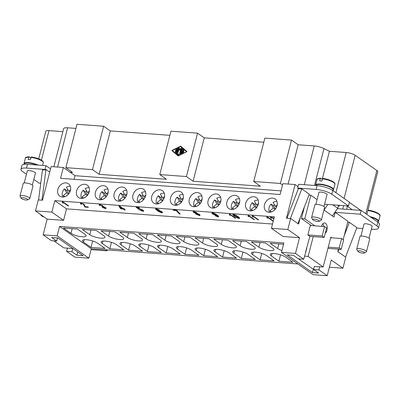 <?xml version="1.0" encoding="UTF-8"?>
<svg xmlns="http://www.w3.org/2000/svg" width="400" height="400" viewBox="0 0 400 400"><rect width="100%" height="100%" fill="white"/><g stroke="black" fill="none" stroke-linecap="round" stroke-linejoin="round"><path stroke-width="0.6" d="M264.475 204.72A7.565 6.01 125.1 0 1 275.135 198.995A7.565 6.01 125.1 0 1 277.095 205.645A7.565 6.01 125.1 0 1 266.435 211.37A7.565 6.01 125.1 0 1 264.475 204.72M245.69 203.335A7.565 6.01 125.1 0 1 256.345 197.61A7.565 6.01 125.1 0 1 258.305 204.265A7.565 6.01 125.1 0 1 247.65 209.99A7.565 6.01 125.1 0 1 245.69 203.335M226.905 201.95A7.565 6.01 125.1 0 1 237.56 196.225A7.565 6.01 125.1 0 1 239.52 202.88A7.565 6.01 125.1 0 1 228.865 208.605A7.565 6.01 125.1 0 1 226.905 201.95M220.735 201.495A7.565 6.01 125.1 0 1 210.075 207.22A7.565 6.01 125.1 0 1 208.115 200.565A7.565 6.01 125.1 0 1 218.775 194.84A7.565 6.01 125.1 0 1 220.735 201.495M201.945 200.115A7.565 6.01 125.1 0 1 191.29 205.84A7.565 6.01 125.1 0 1 189.33 199.185A7.565 6.01 125.1 0 1 199.985 193.46A7.565 6.01 125.1 0 1 201.945 200.115M183.16 198.73A7.565 6.01 125.1 0 1 172.505 204.455A7.565 6.01 125.1 0 1 170.545 197.8A7.565 6.01 125.1 0 1 181.2 192.075A7.565 6.01 125.1 0 1 183.16 198.73M151.755 196.415A7.565 6.01 125.1 0 1 162.415 190.69A7.565 6.01 125.1 0 1 164.375 197.345A7.565 6.01 125.1 0 1 153.715 203.07A7.565 6.01 125.1 0 1 151.755 196.415M132.97 195.035A7.565 6.01 125.1 0 1 143.625 189.31A7.565 6.01 125.1 0 1 145.585 195.96A7.565 6.01 125.1 0 1 134.93 201.685A7.565 6.01 125.1 0 1 132.97 195.035M114.18 193.65A7.565 6.01 125.1 0 1 124.84 187.925A7.565 6.01 125.1 0 1 126.8 194.58A7.565 6.01 125.1 0 1 116.145 200.305A7.565 6.01 125.1 0 1 114.18 193.65M108.015 193.195A7.565 6.01 125.1 0 1 97.355 198.92A7.565 6.01 125.1 0 1 95.395 192.265A7.565 6.01 125.1 0 1 106.055 186.54A7.565 6.01 125.1 0 1 108.015 193.195M76.61 190.88A7.565 6.01 125.1 0 1 87.265 185.155A7.565 6.01 125.1 0 1 89.225 191.81A7.565 6.01 125.1 0 1 78.57 197.535A7.565 6.01 125.1 0 1 76.61 190.88M70.44 190.425A7.565 6.01 125.1 0 1 59.785 196.15A7.565 6.01 125.1 0 1 57.82 189.5A7.565 6.01 125.1 0 1 68.48 183.775A7.565 6.01 125.1 0 1 70.44 190.425M270.715 212.125L269.925 210.8L273.375 208L271.025 204.06A7.06 5.61 -54.9 0 0 269.07 207.68A7.06 5.61 -54.9 0 0 269.48 212.27M251.93 210.74L251.14 209.42L254.585 206.615L252.24 202.68A7.06 5.61 -54.9 0 0 250.285 206.3A7.06 5.61 -54.9 0 0 250.695 210.885M233.14 209.355L232.355 208.035L235.8 205.23L233.455 201.295A7.06 5.61 -54.9 0 0 231.5 204.915A7.06 5.61 -54.9 0 0 231.905 209.505M214.355 207.975L213.565 206.65L217.015 203.845L214.665 199.91A7.06 5.61 -54.9 0 0 212.71 203.53A7.06 5.61 -54.9 0 0 213.12 208.12M195.565 206.59L194.78 205.27L198.225 202.465L195.88 198.525A7.06 5.61 -54.9 0 0 193.925 202.145A7.06 5.61 -54.9 0 0 194.335 206.735M176.78 205.205L175.995 203.885L179.44 201.08L177.095 197.145A7.06 5.61 -54.9 0 0 175.14 200.765A7.06 5.61 -54.9 0 0 175.545 205.35M157.995 203.825L157.205 202.5L160.655 199.695L158.305 195.76A7.06 5.61 -54.9 0 0 156.35 199.38A7.06 5.61 -54.9 0 0 156.76 203.97M158.305 195.76L160.81 197.52A7.06 5.61 125.1 0 1 161.82 196.565M164.29 193.25A7.06 5.61 -54.9 0 0 160.35 194.1L162.695 198.035L164.54 196.535M139.205 202.44L138.42 201.115L141.865 198.315L139.52 194.375A7.06 5.61 -54.9 0 0 137.565 197.995A7.06 5.61 -54.9 0 0 137.975 202.585M120.42 201.055L119.63 199.735L123.08 196.93L120.735 192.995A7.06 5.61 -54.9 0 0 118.775 196.61A7.06 5.61 -54.9 0 0 119.185 201.2M120.735 192.995L123.24 194.75A7.06 5.61 125.1 0 1 124.245 193.795M126.715 190.485A7.06 5.61 -54.9 0 0 122.775 191.33L125.12 195.27L126.965 193.77M101.635 199.67L100.845 198.35L104.295 195.545L101.945 191.61A7.06 5.61 -54.9 0 0 99.99 195.23A7.06 5.61 -54.9 0 0 100.4 199.82M82.845 198.29L82.06 196.965L85.505 194.16L83.16 190.225A7.06 5.61 -54.9 0 0 81.205 193.845A7.06 5.61 -54.9 0 0 81.615 198.435M64.06 196.905L63.27 195.58L66.72 192.78L64.375 188.84A7.06 5.61 -54.9 0 0 62.415 192.46A7.06 5.61 -54.9 0 0 62.825 197.05M318.83 192.765A4.285 1.115 14.4 0 1 318.805 192.53A4.285 1.115 14.4 0 1 321.985 192.245A4.285 1.115 14.4 0 1 326.53 193.86A4.285 1.115 14.4 0 1 327.11 194.66A4.285 1.115 14.4 0 1 326.97 194.855M363.915 224.435A4.285 1.115 14.4 0 1 363.89 224.2A4.285 1.115 14.4 0 1 367.07 223.915A4.285 1.115 14.4 0 1 371.615 225.53A4.285 1.115 14.4 0 1 372.19 226.33A4.285 1.115 14.4 0 1 372.055 226.525M323.785 226.51A5.445 2.985 94.2 0 0 322.855 223.76M321.535 226.345A5.445 2.985 -85.8 0 1 324.61 222.935A5.445 2.985 -85.8 0 1 326.915 230.265A5.445 2.985 -85.8 0 1 325.215 233.295M313.29 220.11A3.36 0.875 -165.6 0 0 317.765 221.49A3.36 0.875 -165.6 0 0 319.17 221.35A3.36 0.875 -165.6 0 0 318.9 220.525A3.36 0.875 -165.6 0 0 314.91 219.195A3.36 0.875 -165.6 0 0 312.9 219.74A3.36 0.875 -165.6 0 0 313.29 220.11M319.17 221.35L321.115 220.295A5.045 1.315 -165.6 0 0 321.385 220A5.045 1.315 -165.6 0 0 320.705 219.055A5.045 1.315 -165.6 0 0 313.995 216.985A5.045 1.315 -165.6 0 0 311.615 217.49A5.045 1.315 -165.6 0 0 311.71 217.88L312.9 219.74M321.385 220L324.61 207.425A5.045 1.315 -165.6 0 0 322.285 205.63A5.045 1.315 -165.6 0 0 317.225 204.41A5.045 1.315 -165.6 0 0 314.845 204.915L311.615 217.49M332.925 190.59L333.12 189.84A8.91 2.32 -165.6 0 0 329.01 186.66A8.91 2.32 -165.6 0 0 320.065 184.515A8.91 2.32 -165.6 0 0 315.86 185.405L315.825 185.55M322.52 178.855L322.915 178.42C326.73 178.97 330.005 179.985 332.74 181.47C334.68 182.78 335.4 183.71 334.9 184.265A9.245 2.41 -165.6 0 0 322.52 178.855L321.955 181.055A9.245 2.41 -165.6 0 0 320.785 180.94A9.245 2.41 -165.6 0 0 319.715 180.89L320.28 178.69L320.78 178.3L322.375 179.42M320.28 178.69A9.245 2.41 -165.6 0 0 316.99 179.665C316.635 178.935 317.855 178.465 320.65 178.255L320.78 178.3M333.04 190.145A9.245 2.41 -165.6 0 0 333.525 189.61A9.245 2.41 -165.6 0 0 329.265 186.31A9.245 2.41 -165.6 0 0 319.98 184.085A9.245 2.41 -165.6 0 0 315.615 185.01A9.245 2.41 -165.6 0 0 315.685 185.54M357.985 251.415L356.79 249.555A5.045 1.315 14.4 0 1 356.7 249.165A5.045 1.315 14.4 0 1 359.075 248.655A5.045 1.315 14.4 0 1 365.79 250.725A5.045 1.315 14.4 0 1 366.465 251.67A5.045 1.315 14.4 0 1 366.195 251.97L364.255 253.025A3.36 0.875 14.4 0 1 362.85 253.16A3.36 0.875 14.4 0 1 357.985 251.415A3.36 0.875 14.4 0 1 359.51 250.815A3.36 0.875 14.4 0 1 363.25 251.785A3.36 0.875 14.4 0 1 364.255 253.025M356.7 249.165L359.925 236.59A5.045 1.315 14.4 0 1 362.305 236.08A5.045 1.315 14.4 0 1 369.015 238.15A5.045 1.315 14.4 0 1 369.695 239.095L366.465 251.67M369.88 216.555A9.245 2.41 14.4 0 1 377.365 219.545A9.245 2.41 14.4 0 1 378.61 221.28A9.245 2.41 14.4 0 1 378.125 221.82M370.85 217.235A8.91 2.32 14.4 0 1 377.005 219.84A8.91 2.32 14.4 0 1 378.2 221.51L378.01 222.265M35.355 173.375A4.285 1.115 -165.6 0 0 35.495 173.185A4.285 1.115 -165.6 0 0 34.915 172.38A4.285 1.115 -165.6 0 0 30.37 170.77A4.285 1.115 -165.6 0 0 27.19 171.055A4.285 1.115 -165.6 0 0 27.215 171.285M26.15 200.015A3.36 0.875 14.4 0 1 21.285 198.265A3.36 0.875 14.4 0 1 22.81 197.67A3.36 0.875 14.4 0 1 26.55 198.635A3.36 0.875 14.4 0 1 27.555 199.875A3.36 0.875 14.4 0 1 26.15 200.015M21.285 198.265L20.095 196.405A5.045 1.315 14.4 0 1 20 196.015A5.045 1.315 14.4 0 1 22.38 195.51A5.045 1.315 14.4 0 1 29.09 197.58A5.045 1.315 14.4 0 1 29.77 198.525A5.045 1.315 14.4 0 1 29.5 198.82L27.555 199.875M20 196.015L23.23 183.44A5.045 1.315 14.4 0 1 25.61 182.935A5.045 1.315 14.4 0 1 32.32 185.005A5.045 1.315 14.4 0 1 32.995 185.95L29.77 198.525M30.905 157.38A9.245 2.41 14.4 0 1 42.04 161.055A9.245 2.41 14.4 0 1 43.285 162.785C43.555 162.34 43.215 161.665 42.26 160.76C39.875 159.01 36.225 157.735 31.3 156.945L30.34 159.58A9.245 2.41 -165.6 0 0 28.1 159.415L29.035 156.78C26.24 156.99 25.02 157.46 25.375 158.19A9.245 2.41 14.4 0 1 28.665 157.215M24.165 164.24A9.245 2.41 14.4 0 1 24 163.53A9.245 2.41 14.4 0 1 29.19 162.68A9.245 2.41 14.4 0 1 38.305 165.115M24.14 164.35L24.245 163.93A8.91 2.32 14.4 0 1 28.45 163.035A8.91 2.32 14.4 0 1 36.965 165.015M91.02 247.4L105.04 248.435L97.53 243.155A8.405 2.19 -165.6 0 0 88.615 239.99A8.405 2.19 -165.6 0 0 82.375 240.55A8.405 2.19 -165.6 0 0 83.51 242.12L91.02 247.4L92.67 240.975M70.985 233.325A8.405 2.19 -165.6 0 0 79.895 236.485A8.405 2.19 -165.6 0 0 86.135 235.93A8.405 2.19 -165.6 0 0 85.005 234.355L77.49 229.08L63.47 228.045L70.985 233.325L72.175 228.69M109.81 248.785L123.83 249.815L116.315 244.54A8.405 2.19 -165.6 0 0 107.405 241.375A8.405 2.19 -165.6 0 0 101.165 241.93A8.405 2.19 -165.6 0 0 102.295 243.505L109.81 248.785L111.46 242.36M128.595 250.17L142.615 251.2L135.1 245.92A8.405 2.19 -165.6 0 0 126.19 242.76A8.405 2.19 -165.6 0 0 119.95 243.315A8.405 2.19 -165.6 0 0 121.08 244.89L128.595 250.17L130.245 243.745M147.38 251.55L161.4 252.585L153.89 247.305A8.405 2.19 -165.6 0 0 144.975 244.145A8.405 2.19 -165.6 0 0 138.735 244.7A8.405 2.19 -165.6 0 0 139.87 246.275L147.38 251.55L149.03 245.125M166.17 252.935L180.19 253.97L172.675 248.69A8.405 2.19 -165.6 0 0 163.765 245.525A8.405 2.19 -165.6 0 0 157.525 246.085A8.405 2.19 -165.6 0 0 158.655 247.655L166.17 252.935L167.82 246.51M184.955 254.32L198.975 255.35L191.46 250.075A8.405 2.19 -165.6 0 0 182.55 246.91A8.405 2.19 -165.6 0 0 176.31 247.465A8.405 2.19 -165.6 0 0 177.44 249.04L184.955 254.32L186.605 247.895M203.74 255.7L217.76 256.735L210.25 251.455A8.405 2.19 -165.6 0 0 201.335 248.295A8.405 2.19 -165.6 0 0 195.095 248.85A8.405 2.19 -165.6 0 0 196.23 250.425L203.74 255.7L205.39 249.28M222.53 257.085L236.55 258.12L229.035 252.84A8.405 2.19 -165.6 0 0 220.125 249.675A8.405 2.19 -165.6 0 0 213.885 250.235A8.405 2.19 -165.6 0 0 215.015 251.805L222.53 257.085L224.18 250.66M241.315 258.47L255.335 259.5L247.82 254.225A8.405 2.19 -165.6 0 0 238.91 251.06A8.405 2.19 -165.6 0 0 232.67 251.615A8.405 2.19 -165.6 0 0 233.8 253.19L241.315 258.47L242.965 252.045M260.1 259.855L274.12 260.885L266.61 255.605A8.405 2.19 -165.6 0 0 257.695 252.445A8.405 2.19 -165.6 0 0 251.455 253A8.405 2.19 -165.6 0 0 252.59 254.575L260.1 259.855L261.75 253.43M278.89 261.235L292.91 262.27L285.395 256.99A8.405 2.19 -165.6 0 0 276.485 253.83A8.405 2.19 -165.6 0 0 270.245 254.385A8.405 2.19 -165.6 0 0 271.375 255.96L278.89 261.235L280.54 254.81M89.77 234.71A8.405 2.19 -165.6 0 0 98.68 237.87A8.405 2.19 -165.6 0 0 104.92 237.315A8.405 2.19 -165.6 0 0 103.79 235.74L96.275 230.465L82.255 229.43L89.77 234.71L90.96 230.07M108.56 236.09A8.405 2.19 -165.6 0 0 117.47 239.255A8.405 2.19 -165.6 0 0 123.71 238.7A8.405 2.19 -165.6 0 0 122.58 237.125L115.065 231.845L101.045 230.815L108.56 236.09L109.75 231.455M127.345 237.475A8.405 2.19 -165.6 0 0 136.255 240.64A8.405 2.19 -165.6 0 0 142.495 240.08A8.405 2.19 -165.6 0 0 141.365 238.51L133.85 233.23L119.83 232.195L127.345 237.475L128.535 232.84M146.13 238.86A8.405 2.19 -165.6 0 0 155.04 242.02A8.405 2.19 -165.6 0 0 161.28 241.465A8.405 2.19 -165.6 0 0 160.15 239.89L152.635 234.615L138.615 233.58L146.13 238.86L147.32 234.22M164.92 240.245A8.405 2.19 -165.6 0 0 173.83 243.405A8.405 2.19 -165.6 0 0 180.07 242.85A8.405 2.19 -165.6 0 0 178.94 241.275L171.425 235.995L157.405 234.965L164.92 240.245L166.11 235.605M183.705 241.625A8.405 2.19 -165.6 0 0 192.615 244.79A8.405 2.19 -165.6 0 0 198.855 244.235A8.405 2.19 -165.6 0 0 197.725 242.66L190.21 237.38L176.19 236.35L183.705 241.625L184.895 236.99M319.76 266.715L318.94 269.91L313.61 269.52L318.62 273.04L312.45 272.585L287.24 254.87L293.405 255.325L298.415 258.845L303.745 259.235L306.775 248.375M312.45 272.585L313.375 268.985M202.49 243.01A8.405 2.19 -165.6 0 0 211.4 246.175A8.405 2.19 -165.6 0 0 217.64 245.615A8.405 2.19 -165.6 0 0 216.51 244.045L209 238.765L194.98 237.73L202.49 243.01L203.68 238.375M221.28 244.395A8.405 2.19 -165.6 0 0 230.19 247.555A8.405 2.19 -165.6 0 0 236.43 247A8.405 2.19 -165.6 0 0 235.3 245.425L227.785 240.15L213.765 239.115L221.28 244.395L222.47 239.755M240.065 245.775A8.405 2.19 -165.6 0 0 248.975 248.94A8.405 2.19 -165.6 0 0 255.215 248.385A8.405 2.19 -165.6 0 0 254.085 246.81L246.57 241.53L232.55 240.5L240.065 245.775L241.255 241.14M258.85 247.16A8.405 2.19 -165.6 0 0 267.76 250.325A8.405 2.19 -165.6 0 0 274 249.765A8.405 2.19 -165.6 0 0 272.87 248.195L265.36 242.915L251.34 241.88L258.85 247.16L260.04 242.525M283.55 244.255L270.125 243.265L277.64 248.545A8.405 2.19 -165.6 0 0 281.935 250.54M297.9 263.95L91.285 248.735L88.865 258.165L57.14 235.875L43.12 234.845L51.385 240.65L56.71 241.045L51.705 237.525L57.87 237.98L83.085 255.69L76.915 255.235L71.905 251.72L66.58 251.325L67.4 248.13M338.295 206.055L339.23 206.125L339.44 205.31M57.14 235.875L59.56 226.445L283.88 242.965L281.46 252.4L313.185 274.685L327.205 275.715L331.24 260L342.925 268.21L329.385 267.21M59.56 226.445L91.285 248.735M281.03 190.865L75.02 175.69L70.01 172.175L72.535 172.36L65.855 167.665L76.995 124.285L103.635 126.245L110.31 130.935L99.175 174.32L92.495 169.63L103.635 126.245M74.09 179.325L75.02 175.69M56.71 241.045L57.505 237.95M119.95 206.695L120.895 208.42L122.585 208.545L119.96 206.66L122.585 208.545M85.115 206.66L87.76 206.855L88.45 207.34L84.88 207.075L83.505 204.26L81.475 203.475L81.145 203.645L81.47 203.51L81.585 204.255L80.83 204.15L80.3 203.32L80.89 203.095L84.195 204.355L85.115 206.66M80.83 204.15L80.295 203.335M80.835 204.12L81.53 204.215M84.88 207.075L83.495 204.295L81.475 203.475M84.89 207.045L88.395 207.305M124.645 209.99L123.245 209.01L120.905 208.835L120.245 208.375L118.92 205.895L119.46 205.935L123.245 208.595L123.97 208.645L124.63 209.11L123.905 209.055L125.305 210.04L124.645 209.99L125.255 210.005M123.905 209.055L124.58 209.075M118.945 205.895L120.255 208.34L120.915 208.805L123.255 208.975L124.655 209.96M161.7 212.28L161.46 212.41L161.115 211.525L158.49 210.65M161.465 212.375L161.12 211.495L158.495 210.635M158.77 210.53L158.965 211.34L161.46 212.41M158.545 209.765L156.34 209.14L157.74 210.55L158.27 210.1L161.75 211.545C162.635 212.29 162.74 212.72 162.06 212.82C160.835 212.615 159.27 211.905 157.36 210.695L155.47 209.005L156.165 208.635L159.15 209.775L156.345 209.11M155.48 208.975L157.365 210.665C159.275 211.875 160.845 212.585 162.07 212.79L162.515 212.6M162.51 212.615L162.07 212.79M158.555 209.735L159.095 209.74M196.29 212.96L196.025 213.095L195.99 212.525L193.915 211.93M196.03 213.06L196 212.495L193.925 211.895M194.19 211.775L194.2 212.37L196.025 213.095M199.305 215.01L198.98 215.17L198.895 214.43L196.275 213.645L196.595 213.475L198.9 214.395L198.99 215.14M196.595 213.475L196.68 214.25L198.98 215.17M195.39 213.36L193.545 212.335L193.075 211.615L193.59 211.395L196.675 212.58L197.055 213.345L199.565 214.47L200.13 215.335L199.56 215.585L195.995 214.195L195.56 213.2L193.555 212.305L193.08 211.595M200.135 215.32L199.57 215.555L196.005 214.165L195.56 213.2M238.815 217.995L238.63 218.09C239.13 218.08 238.69 217.545 237.305 216.49L233.84 214.73L233.525 214.97L235.16 216.33L238.63 218.09M238.64 218.06C239.14 218.05 238.7 217.515 237.315 216.46L233.845 214.7L233.525 214.97M237.39 217.99L234.48 216.28C232.895 215.07 232.485 214.415 233.255 214.315C234.46 214.525 236.04 215.27 237.99 216.54C239.565 217.745 239.975 218.4 239.215 218.505L237.39 217.99L234.49 216.25C232.905 215.04 232.495 214.385 233.26 214.285M239.61 218.32L237.395 217.96M239.605 218.34L239.225 218.475M232.86 214.48L233.255 214.315M253.395 216.66L252.945 217.125L252.25 216.635L252.34 215.72L252.765 215.75L258.63 219.875L257.975 219.825L253.41 216.58L252.95 217.09L252.275 216.62M252.25 216.635L252.455 216.32M252.255 216.605L252.345 215.69M253.41 216.58L257.98 219.795L258.58 219.835M273.875 218.75L271.425 217.5L271.545 218.245L270.785 218.14L270.255 217.325L270.85 217.085L274.155 218.345M270.785 218.14L270.26 217.31M270.795 218.11L271.49 218.205M273.88 218.72L273.465 218.25L271.11 217.62M271.435 217.465L271.11 217.605M268.005 217.735L267.55 218.2L266.855 217.71L266.945 216.795L267.37 216.825L273.235 220.95L272.58 220.9L268.015 217.66L267.555 218.17L266.88 217.695M266.855 217.71L267.06 217.4M266.86 217.68L266.95 216.765M268.015 217.66L272.585 220.87L273.185 220.915M249.215 216.355L248.76 216.815L248.065 216.325L248.16 215.41L248.585 215.445L254.45 219.565L253.79 219.515L249.23 216.275L248.77 216.785L248.095 216.31M248.065 216.325L248.27 216.03M248.075 216.295L248.165 215.38M249.23 216.275L253.8 219.485L254.4 219.53M230.43 214.97L229.975 215.43L229.28 214.945L229.37 214.03L229.795 214.06L235.665 218.18L235.005 218.135L230.445 214.89L229.985 215.4L229.31 214.925M229.28 214.945L229.495 214.615M229.29 214.91L229.38 213.995M230.445 214.89L235.015 218.1L235.615 218.145M215.635 215.03L215.37 214.185L212.99 213.165L212.73 213.32L212.985 213.195L213.295 214.1L215.905 214.92M215.625 215.06L215.36 214.215L212.99 213.165M217.615 216.545C218.12 216.445 217.835 215.98 216.76 215.15L216.095 215.495L212.59 214.035L211.845 212.985L212.31 212.77C213.52 212.98 215.075 213.69 216.98 214.89C218.635 216.175 219.04 216.865 218.19 216.955L215.225 215.825L217.895 216.39M218.2 216.925L218.63 216.76L218.2 216.925L215.235 215.795M216.645 215.23L216.105 215.46L212.6 214L211.85 212.97M217.625 216.515C218.13 216.415 217.84 215.95 216.77 215.115L216.62 215.015M173.78 210.335L176.42 210.53L173.77 210.37L173.14 209.89M173.77 210.37L173.08 209.885L176.57 210.14L180.285 214.04L179.615 213.96C178.095 212.74 177.03 211.595 176.42 210.53M179.605 213.99C178.09 212.77 177.025 211.63 176.415 210.565M179.615 213.96L180.24 214.005M142.475 210.95L142.185 210.03L139.715 209.01L138.595 209.23L136.115 207.16L138.785 207.355L139.47 207.84L137.325 207.68L138.61 208.76L139.26 208.58L142.82 210.035L143.77 210.97L143.065 211.36L139.705 210.09L142.77 210.8M143.78 210.935L143.075 211.33L139.715 210.06M137.325 207.68L139.42 207.805M136.165 207.165L138.6 209.2L139.285 209.305M142.485 210.915L142.19 209.995L139.72 208.98L139.305 209.34M139.72 208.98L139.31 209.31L139.72 208.98M104.98 208.245L104.87 207.47L101.74 206.18L101.98 205.59L100.185 204.885L100.265 205.555L99.48 205.415L99.075 204.7L99.58 204.47L102.675 205.65L103.12 206.43L105.56 207.515L106.135 208.41L105.575 208.66L102.215 207.38L105.3 208.07M106.14 208.39L105.585 208.63L102.22 207.345M99.48 205.415L99.075 204.685M99.485 205.385L100.215 205.51M101.865 206.165L101.985 205.56L99.92 204.99M100.19 204.855L99.925 204.975M101.855 206.195L102.275 205.99M101.8 206.19L102.295 206.615M104.99 208.215L104.875 207.44L102.305 206.585M63.44 202.67L62.985 203.135L62.29 202.645L62.38 201.73L62.81 201.76L68.675 205.885L68.015 205.835L63.455 202.59L62.995 203.1L62.32 202.63M62.29 202.645L62.505 202.315M62.3 202.615L62.39 201.7M63.455 202.59L68.025 205.805L68.625 205.845M272.515 224.03L66.505 208.86L54.815 200.65L274.37 216.82L271.425 228.295L287.825 229.5L299.515 237.71L295.48 253.43L281.46 252.4M183.58 151.02A0.35 0.28 125.1 0 1 183.41 151.675L181.95 151.565L181.655 152.71L183.19 151.955A0.35 0.28 125.1 0 1 183.335 152.545L181.29 153.55A0.35 0.28 125.1 0 1 180.925 153.235L181.975 149.155A0.35 0.28 125.1 0 1 182.465 148.89L183.945 150.165A0.35 0.28 125.1 0 1 183.505 150.715L182.41 149.765L182.115 150.91L183.745 151.135L182.115 150.91M182.41 149.765L183.59 150.76M182.565 148.975A0.35 0.28 -54.9 0 0 182.14 149.275L181.095 153.35A0.35 0.28 -54.9 0 0 181.115 153.58M183.53 152.045A0.35 0.28 -54.9 0 0 183.355 152.075L181.655 152.71M175.935 149.48A0.35 0.28 125.1 0 1 176.52 149.525L175.86 152.09A0.35 0.28 125.1 0 1 175.28 152.05L175.935 149.48L175.445 152.165A0.35 0.28 -54.9 0 0 175.465 152.395M176.5 149.295A0.35 0.28 -54.9 0 0 176.105 149.6M178.24 155.575L186.58 151.68L180.57 146.51L172.395 150.53L178.24 155.575L186.58 151.68M186.415 151.56L180.57 146.51M171.81 150.485L180.665 146.135L187 151.605L178.145 155.955L171.81 150.485L178.165 155.945M180.81 146.26L171.975 150.6M176.325 153.185A0.35 0.28 125.1 0 1 176.25 152.89L177.3 148.81A0.35 0.28 125.1 0 1 177.885 148.855L176.885 152.745L178.71 154.32A0.35 0.28 125.1 0 1 178.275 154.865L176.325 153.185L178.36 154.91M177.86 148.625A0.35 0.28 -54.9 0 0 177.465 148.93L176.42 153.005A0.35 0.28 -54.9 0 0 176.495 153.3M179.02 149.065L178.2 152.265A0.35 0.28 125.1 0 1 177.615 152.22L178.66 148.145A0.35 0.28 125.1 0 1 179.23 147.965L179.865 149.26L181.125 148.105A0.35 0.28 125.1 0 1 181.58 148.36L180.15 153.945A0.35 0.28 125.1 0 1 179.565 153.905L180.775 149.19L179.605 150.26L179.02 149.065L179.68 150.19M180.775 149.19L179.73 154.02A0.35 0.28 -54.9 0 0 179.75 154.25M181.56 148.13A0.35 0.28 -54.9 0 0 181.29 148.225L179.865 149.26M179.225 147.955A0.35 0.28 -54.9 0 0 178.83 148.26L177.78 152.335A0.35 0.28 -54.9 0 0 177.805 152.565M263.805 142.24L204.245 137.855L193.105 181.24L186.425 176.545L197.565 133.165L170.93 131.2L159.79 174.585L166.47 179.275L99.175 174.32M186.425 176.545L159.79 174.585M62.88 131.645L48.995 130.62A6.725 1.75 -165.6 0 0 45.82 131.295L38.745 158.865M75.935 128.405L67.62 127.79A8.405 2.19 -165.6 0 0 63.65 128.635L53.855 166.785M169.87 135.325L110.31 130.935M204.245 137.855L197.565 133.165M366.83 214.41L377.775 171.775A6.725 1.75 -165.6 0 0 376.87 170.52L355.165 155.27A6.725 1.75 -165.6 0 0 346.215 152.51L329.425 151.275L323.985 148.57A8.405 2.19 -165.6 0 0 314.235 145.955L298.18 144.775L291.5 140.08L264.86 138.12L253.725 181.505L260.4 186.195L193.105 181.24M282.54 184.995L280.36 183.465L291.5 140.08M298.18 144.775L288.1 184.035M280.36 183.465L253.725 181.505M92.495 169.63L65.855 167.665M71.905 251.72L72.725 248.52M88.865 258.165L74.845 257.13L66.58 251.325M43.12 234.845L47.155 219.125L35.465 210.915L38.29 199.91L42.5 200.22L51.135 166.585L63.33 167.48L70.01 172.175M105.47 249.775L106.97 250.83L107.21 249.905M313.61 269.52L314.43 266.325M63.33 167.48L60.55 178.325L280.1 194.495L282.885 183.65L295.08 184.55L298 186.6M346.735 205.845L352.31 209.765L361.145 210.415L377.84 222.145A11.765 3.065 14.4 0 1 379.425 224.35L378.455 228.12A11.765 3.065 14.4 0 1 372.9 229.3L371.37 229.185M349.4 202.43L360.725 210.385M342.765 209.06L343.645 205.62M346.63 209.345L347.41 206.32M322.225 179.315L329.425 151.275M337.435 208.67L352.31 209.765M348.485 205.975L349.455 202.205L332.76 190.475A11.765 3.065 -165.6 0 0 317.1 185.645L298.595 184.285L297.625 188.055L316.13 189.42A11.765 3.065 14.4 0 1 331.79 194.245L348.485 205.975L324.57 204.215M38.575 199.93L42.5 169.79L45.82 170.035L44.985 169.45L26.48 168.085A11.765 3.065 -165.6 0 0 20.925 169.265L21.895 165.495A11.765 3.065 14.4 0 1 27.45 164.315L45.955 165.675L50.54 168.9M72.9 248.535L63.8 247.865L53.78 240.83M43.79 216.76L42.92 216.695L40.915 215.29L41.035 214.825M271.425 228.295L283.11 236.505L299.515 237.71M47.155 219.125L63.56 220.335L66.505 208.86M318.94 269.91L327.205 275.715M295.48 253.43L303.745 259.235M29.165 156.82L30.76 157.945M41.785 215.355L40.915 215.29M41.97 200.185L45.975 169.45L49.725 172.085M45.82 170.035L45.975 169.45M20.925 169.265A11.765 3.065 -165.6 0 0 22.51 171.47L26.46 174.245M33.81 179.405L39.205 183.2L40.735 183.31M45.955 165.675L44.985 169.45M35.465 210.915L51.87 212.125L63.56 220.335M326.58 227.98L324.16 237.41L322.155 236L324.58 226.57L326.58 227.98M304.535 256.145L308.14 256.41L313.225 236.605L324.16 237.41M313.225 236.605L309.86 236.355L307.855 234.95L322.155 236M307.855 234.95L310.275 225.515L324.58 226.57M331.855 237.815L330.835 237.1L328.25 247.16L339.19 247.965L341.61 238.535L343.615 239.94L341.19 249.375L339.19 247.965M330.675 237.73L341.61 238.535M327.935 248.395L341.19 249.375M309.86 236.355L305.505 252.37M328.25 247.16L323.165 266.965L308.14 256.41M314.38 266.525L323.165 266.965M344.19 235.74L349.37 222.315L356.885 227.595L345.525 257.045M338.01 251.77L338.995 249.21M347.67 222.19L349.37 222.315M362.855 228.56L356.685 228.105M327.915 204.46L323.99 210.025L334.01 217.065L335.22 212.35L360.175 214.185L376.87 225.915A11.765 3.065 14.4 0 1 378.455 228.12M335.22 212.35L347.91 221.265L343.19 239.645M297.94 223.62L309.3 194.165L301.785 188.89L290.375 218.475M297.625 188.055L298.46 188.645L301.785 188.89M286.975 218.225L298.4 188.6M308.945 195.085L310.84 195.225L317.075 199.605M313.72 269.095A3.36 0.875 14.4 0 1 311.785 268.23L298.43 258.845M304.465 206.695L301.42 218.555L311.46 225.605M332.34 215.89L337.73 208.25L338.5 205.24M337.73 208.25L332.855 204.825M314.82 225.85L304.785 218.8L310.84 195.225M301.42 218.555L304.785 218.8M361.145 210.415L360.175 214.185M342.925 268.21L345.755 257.205L337.82 251.635L338.455 249.17M300.205 217.745L298.58 224.07L290.65 218.495L286.445 218.19L295.08 184.55M106.97 250.83L91.05 249.66M51.87 212.125L54.815 200.65M287.825 229.5L290.65 218.495M76.915 255.235L77.76 251.95M70.355 186.33A7.06 5.61 -54.9 0 0 66.415 187.18L68.76 191.115L70.605 189.615M68.76 191.115L69.91 191.92M64.375 188.84L66.88 190.6L68.775 193.79M66.72 192.78L68.55 194.065M63.27 195.58L64.84 196.685M67.905 194.765L66.02 196.16M66.88 190.6A7.06 5.61 125.1 0 1 67.885 189.645M89.145 187.715A7.06 5.61 -54.9 0 0 85.205 188.565L87.55 192.5L89.395 191M87.55 192.5L88.695 193.305M83.16 190.225L85.665 191.985L87.565 195.17M85.505 194.16L87.34 195.45M82.06 196.965L83.63 198.07M86.69 196.15L84.805 197.545M85.665 191.985A7.06 5.61 125.1 0 1 86.675 191.03M107.93 189.1A7.06 5.61 -54.9 0 0 103.99 189.95L106.335 193.885L108.18 192.385M106.335 193.885L107.48 194.69M101.945 191.61L104.45 193.37L106.35 196.555M104.295 195.545L106.125 196.835M100.845 198.35L102.415 199.45M105.475 197.53L103.595 198.93M104.45 193.37A7.06 5.61 125.1 0 1 105.46 192.415M125.12 195.27L126.27 196.075M123.24 194.75L125.135 197.94M123.08 196.93L124.91 198.215M119.63 199.735L121.2 200.835M124.265 198.915L122.38 200.315M145.505 191.865A7.06 5.61 -54.9 0 0 141.565 192.715L143.91 196.65L145.755 195.15M143.91 196.65L145.055 197.455M139.52 194.375L142.025 196.135L143.925 199.32M141.865 198.315L143.7 199.6M138.42 201.115L139.99 202.22M143.05 200.3L141.165 201.695M142.025 196.135A7.06 5.61 125.1 0 1 143.035 195.18M162.695 198.035L163.845 198.84M160.81 197.52L162.71 200.705M160.655 199.695L162.485 200.985M157.205 202.5L158.775 203.605M161.835 201.68L159.955 203.08M183.075 194.635A7.06 5.61 -54.9 0 0 179.135 195.48L181.485 199.42L183.325 197.92M181.485 199.42L182.63 200.225M177.095 197.145L179.6 198.905L181.495 202.09M179.44 201.08L181.275 202.37M175.995 203.885L177.56 204.985M180.625 203.065L178.74 204.465M179.6 198.905A7.06 5.61 125.1 0 1 180.605 197.95M201.865 196.015A7.06 5.61 -54.9 0 0 197.925 196.865L200.27 200.8L202.115 199.3M200.27 200.8L201.415 201.61M195.88 198.525L198.385 200.285L200.285 203.475M198.225 202.465L200.06 203.75M194.78 205.27L196.35 206.37M199.41 204.45L197.525 205.845M198.385 200.285A7.06 5.61 125.1 0 1 199.395 199.33M220.65 197.4A7.06 5.61 -54.9 0 0 216.71 198.25L219.055 202.185L220.9 200.685M219.055 202.185L220.205 202.99M214.665 199.91L217.17 201.67L219.07 204.855M217.015 203.845L218.845 205.135M213.565 206.65L215.135 207.755M218.195 205.835L216.315 207.23M217.17 201.67A7.06 5.61 125.1 0 1 218.18 200.715M239.435 198.785A7.06 5.61 -54.9 0 0 235.495 199.635L237.845 203.57L239.685 202.07M237.845 203.57L238.99 204.375M233.455 201.295L235.96 203.055L237.855 206.24M235.8 205.23L237.635 206.52M232.355 208.035L233.92 209.135M236.985 207.215L235.1 208.615M235.96 203.055A7.06 5.61 125.1 0 1 236.965 202.1M258.225 200.17A7.06 5.61 -54.9 0 0 254.285 201.015L256.63 204.955L258.475 203.455M256.63 204.955L257.775 205.76M252.24 202.68L254.745 204.44L256.645 207.625M254.585 206.615L256.42 207.9M251.14 209.42L252.71 210.52M255.77 208.6L253.885 210M254.745 204.44A7.06 5.61 125.1 0 1 255.755 203.485M277.01 201.55A7.06 5.61 -54.9 0 0 273.07 202.4L275.415 206.335L277.26 204.835M275.415 206.335L276.565 207.14M271.025 204.06L273.53 205.82L275.43 209.005M273.375 208L275.205 209.285M269.925 210.8L271.495 211.905M274.555 209.985L272.675 211.38M273.53 205.82A7.06 5.61 125.1 0 1 274.54 204.865M367.82 210.555A9.245 2.41 14.4 0 1 378.735 214.2A9.245 2.41 14.4 0 1 379.98 215.935L378.61 221.28M84.125 239.715L83.51 242.12M102.915 241.095L102.295 243.505M121.7 242.48L121.08 244.89M140.485 243.865L139.87 246.275M159.275 245.25L158.655 247.655M178.06 246.63L177.44 249.04M196.845 248.015L196.23 250.425M215.635 249.4L215.015 251.805M234.42 250.785L233.8 253.19M253.205 252.165L252.59 254.575M271.995 253.55L271.375 255.96M277.64 248.545L278.83 243.905M57.535 167.055L67.62 127.79M304.285 184.7L314.235 145.955M365.79 213.68L376.87 170.52M344.085 198.43L355.165 155.27M335.9 192.685L346.215 152.51M314.515 185.455L323.985 148.57M41.41 160.165L48.995 130.62M27.45 164.315L26.48 168.085M377.84 222.145L376.87 225.915M317.1 185.645L316.13 189.42M332.76 190.475L331.79 194.245M327.08 194.43L323.98 206.515M316.99 179.665L315.615 185.01M364.025 224.01L360.92 236.095M379.98 215.935C380.48 215.38 379.76 214.45 377.825 213.14C375.09 211.655 371.815 210.64 368 210.095M35.465 172.95L32.365 185.035M25.375 158.19L24 163.53M372.165 226.1L369.06 238.185M43.285 162.785L42.605 165.43M318.94 192.34L315.84 204.425M27.325 170.86L24.225 182.945M334.9 184.265L333.525 189.61"/></g></svg>
